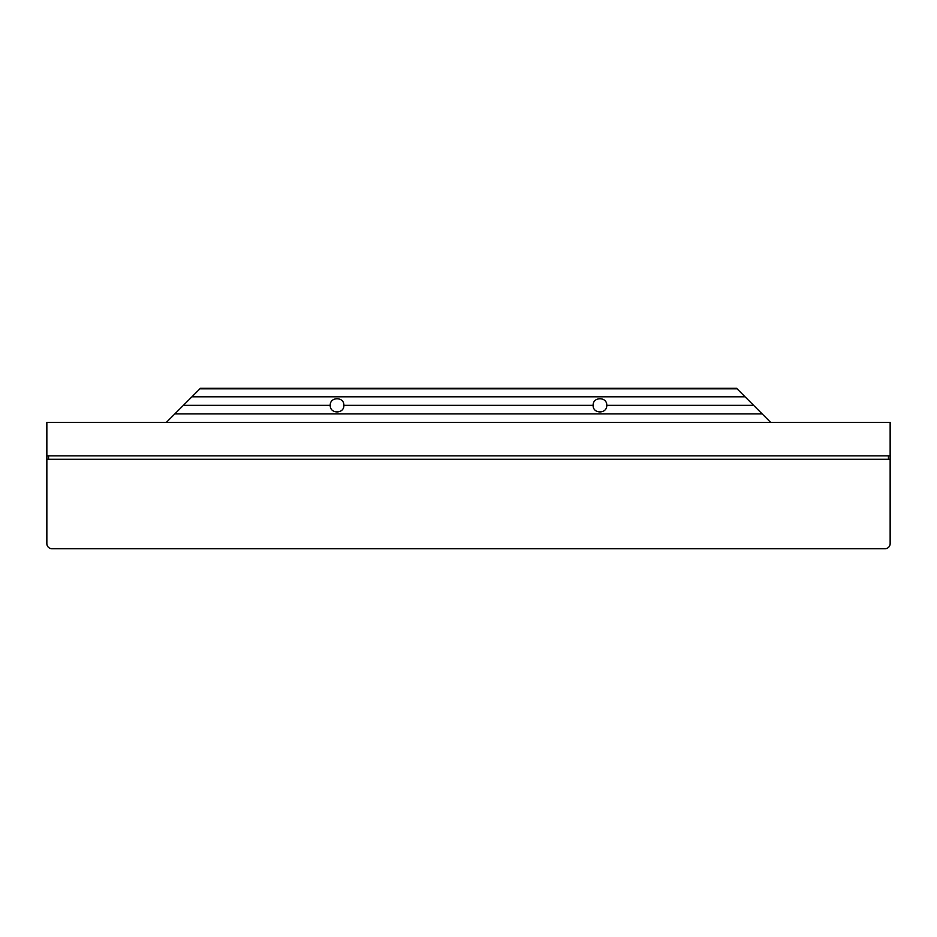<?xml version="1.0" encoding="UTF-8"?>
<svg xmlns="http://www.w3.org/2000/svg" width="937" height="937" viewBox="0 0 937 937"><rect width="100%" height="100%" fill="white"/><g stroke="black" fill="none" stroke-linecap="round" stroke-linejoin="round"><path stroke-width="1.41" d="M343.879 405.334C344.207 414.107 329.894 414.107 330.222 405.334C329.894 396.562 344.207 396.562 343.879 405.334L593.121 405.334C592.793 396.562 607.106 396.562 606.778 405.334C607.106 414.107 592.793 414.107 593.121 405.334M183.418 405.334L174.879 413.873L762.121 413.873L736.517 388.269L200.483 388.269L183.418 405.334L330.222 405.334M606.778 405.334L753.582 405.334M174.879 413.873L166.341 422.411M770.659 422.411L762.121 413.873M191.956 396.808L745.044 396.808M48.56 459.282L48.56 455.862L46.85 455.862L46.85 459.282L890.15 459.282L890.15 455.862L888.44 455.862L888.44 459.282M46.85 422.411L46.85 543.612A5.118 5.118 0 0 0 51.968 548.731L885.032 548.731A5.118 5.118 0 0 0 890.15 543.612L890.15 422.411L46.85 422.411M46.85 459.282L46.85 457.9M48.56 455.862L888.44 455.862M890.15 457.9L890.15 459.282M199.909 388.843L737.091 388.843"/></g></svg>
